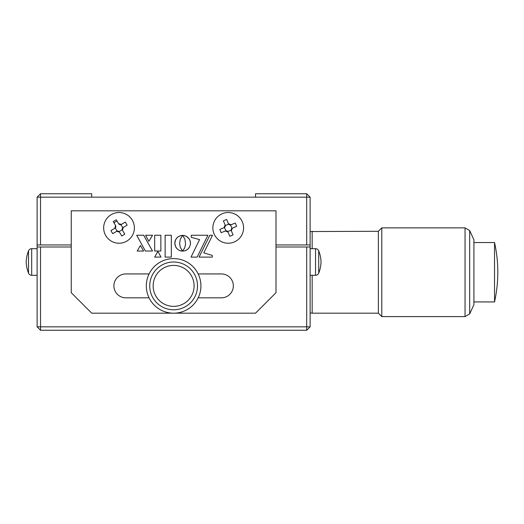 <?xml version="1.0" encoding="UTF-8"?>
<svg xmlns="http://www.w3.org/2000/svg" width="524" height="524" viewBox="0 0 524 524"><rect width="100%" height="100%" fill="white"/><g stroke="black" fill="none" stroke-linecap="round" stroke-linejoin="round"><path stroke-width="0.79" d="M37.119 246.987L40.531 246.987L40.531 326.838L37.119 326.838L37.119 197.162L40.531 197.162L40.531 244.937L37.119 244.937M310.116 246.987L310.116 326.838L306.704 326.838L306.704 330.251L40.531 330.251L40.531 326.838L306.704 326.838L306.704 246.987L310.116 246.987L310.116 244.937L306.704 244.937L306.704 197.162L255.516 197.162L255.516 193.749L306.704 193.749L310.116 197.162L310.116 244.937M40.531 193.749L91.72 193.749L91.72 197.162L40.531 197.162L40.531 193.749L37.119 197.162M117.114 221.148A6.995 6.995 0 0 0 114.055 222.949M91.72 197.162L255.516 197.162M306.704 244.937L275.991 244.937M71.244 244.937L40.531 244.937M306.704 193.749L306.704 197.162L310.116 197.162M306.704 330.251L310.116 326.838M37.119 326.838L40.531 330.251M306.704 246.987L275.991 246.987M71.244 246.987L40.531 246.987M153.309 267.646A27.3 27.3 0 0 0 155.379 306.199A27.3 27.3 0 0 0 193.932 304.13A27.3 27.3 0 0 0 191.863 265.576A27.3 27.3 0 0 0 153.309 267.646M153.146 285.888A20.475 20.475 0 0 0 173.621 306.363A20.475 20.475 0 0 0 194.096 285.888A20.475 20.475 0 0 0 173.621 265.413A20.475 20.475 0 0 0 153.146 285.888M197.509 285.888A23.888 23.888 0 0 1 173.621 309.776A23.888 23.888 0 0 1 149.733 285.888A23.888 23.888 0 0 1 173.621 262A23.888 23.888 0 0 1 197.509 285.888M198.17 297.829L221.397 297.829A11.941 11.941 0 0 0 233.337 285.888A11.941 11.941 0 0 0 221.397 273.941L198.17 273.941M149.071 273.941L125.845 273.941A11.941 11.941 0 0 0 113.898 285.888A11.941 11.941 0 0 0 125.845 297.829L149.071 297.829M171.328 235.256L165.132 235.256L165.132 257.094L171.328 257.094L171.328 235.256M154.665 257.094L160.992 257.094L157.901 251.428L154.665 257.094M183.446 235.414L182.64 235.374L184.92 239.245L185.581 244.158L184.671 247.924L182.653 251.101L184.979 250.78L187.651 249.332L189.57 247.007L190.481 244.06L190.166 240.909L189.171 238.846L186.393 236.324L183.446 235.414L184.979 235.728M145.567 235.256L148.862 241.315L152.543 235.256L145.567 235.256M152.504 251.035L143.7 235.256L136.705 235.256L145.371 251.035L152.504 251.035M137.157 251.035L143.628 251.035L140.393 245.507L137.157 251.035M160.861 235.256L154.685 235.256L154.685 251.035L160.861 251.035L160.861 235.256M209.829 235.256L199.068 257.114L212.279 257.114L212.279 255.411L203.79 252.863L212.515 235.256L209.829 235.256M191.26 237.352L199.578 239.606L191.011 257.114L197.142 257.114L207.904 235.256L191.26 235.256L191.26 237.352M179.549 250.498L182.594 251.134L180.289 247.276L179.601 243.254L180.295 239.245L182.562 235.414L180.269 235.734L177.616 237.182L175.717 239.501L174.937 241.669L174.82 244.053L175.717 246.994L177.616 249.313L179.549 250.498M180.269 250.767L181.795 251.088M176.11 247.642L177.616 249.313M175.717 239.501L174.774 243.254L175.717 246.994M177.616 237.182L176.11 238.852M182.129 235.918L182.562 235.414L181.016 235.538L178.219 236.73M187.042 236.717L185.706 235.99M189.57 247.007L190.481 244.06L190.356 241.669L189.57 239.501L187.651 237.176M187.651 249.332L189.171 247.662M182.653 251.101L184.979 250.78L187.042 249.791M91.72 313.188L255.516 313.188L275.991 292.713L275.991 210.812L71.244 210.812L71.244 292.713L91.72 313.188M310.116 275.31L315.54 275.31A3.413 3.413 0 0 0 318.71 273.161A32.757 32.757 0 0 0 321.035 262A32.757 32.757 0 0 0 318.71 250.839A3.413 3.413 0 0 0 315.54 248.69L310.116 248.69M37.119 248.69L31.695 248.69A3.413 3.413 0 0 0 28.525 250.839A32.757 32.757 0 0 0 26.2 262A32.757 32.757 0 0 0 28.525 273.161A3.413 3.413 0 0 0 31.695 275.31L37.119 275.31M214.028 233.737A15.353 15.353 0 0 1 222.353 213.681A15.353 15.353 0 0 1 242.409 222.012A15.353 15.353 0 0 1 234.084 242.068A15.353 15.353 0 0 1 214.028 233.737M235.263 223.047A38.9 19.454 67.6 0 1 235.957 224.678A38.9 19.454 67.6 0 1 236.619 226.329L231.955 228.333L230.54 224.914A2.05 2.05 0 0 1 228.674 224.141L228.399 223.663L231.071 224.776L235.263 223.047M232.427 228.058L231.32 230.73L233.049 234.916A38.9 19.454 157.6 0 1 229.767 236.272L228.038 232.086L225.366 230.973L221.174 232.702A38.9 19.454 -112.4 0 1 220.48 231.071A38.9 19.454 -112.4 0 1 219.825 229.427L224.01 227.698L225.117 225.019L223.388 220.833A38.9 19.454 -22.4 0 1 226.669 219.477L228.399 223.663M231.071 224.776L230.54 224.914M231.32 230.73L231.176 230.2A2.05 2.05 0 0 1 231.955 228.333M231.176 230.2L227.763 231.608L228.038 232.086M225.366 230.973L225.896 230.835A2.05 2.05 0 0 1 227.763 231.608M225.896 230.835L224.482 227.416L224.01 227.698M225.117 225.019L225.261 225.549A2.05 2.05 0 0 1 224.482 227.416M225.261 225.549L228.674 224.141M105.789 235.669A15.353 15.353 0 0 1 111.226 214.643A15.353 15.353 0 0 1 132.251 220.08A15.353 15.353 0 0 1 126.815 241.106A15.353 15.353 0 0 1 105.789 235.669M125.315 222.104A38.9 19.454 59.5 0 1 126.232 223.624A38.9 19.454 59.5 0 1 127.116 225.163L123.212 227.462L122.492 230.265L124.791 234.169A38.9 19.454 149.5 0 1 121.732 235.97L119.433 232.067L116.629 231.346L112.725 233.645A38.9 19.454 -120.5 0 1 111.808 232.125A38.9 19.454 -120.5 0 1 110.924 230.586L114.828 228.287L115.549 225.484L113.25 221.58A38.9 19.454 -30.5 0 1 116.308 219.779L118.607 223.683L121.411 224.403L125.315 222.104M115.549 225.484L115.765 225.988A2.05 2.05 0 0 1 115.26 227.947L114.828 228.287M116.629 231.346L117.134 231.13L115.26 227.947M117.134 231.13A2.05 2.05 0 0 1 119.092 231.634L119.433 232.067M122.492 230.265L122.275 229.761L119.092 231.634M122.275 229.761A2.05 2.05 0 0 1 122.78 227.802L123.212 227.462M121.411 224.403L120.906 224.619L122.78 227.802M120.906 224.619A2.05 2.05 0 0 1 118.948 224.115L118.607 223.683M494.532 242.547A136.495 136.495 0 0 1 494.532 301.929L494.532 242.547L473.919 242.547M469.681 313.922L469.681 230.553L473.919 239.822L473.919 304.654L469.681 313.922L465.043 316.601L465.043 227.874L381.78 227.874L381.78 316.601L465.043 316.601M310.116 231.543L378.367 231.287L378.367 313.188L381.78 316.601M312.166 275.31L312.166 313.188L378.367 313.188M312.166 231.287L312.166 248.69M318.71 273.161L318.71 250.839M315.54 275.31L315.54 248.69M28.525 250.839L28.525 273.161M31.695 248.69L31.695 275.31M473.919 301.929L494.532 301.929M310.116 312.933L312.166 313.188M378.367 231.287L381.78 227.874M469.681 230.553L465.043 227.874"/></g></svg>
